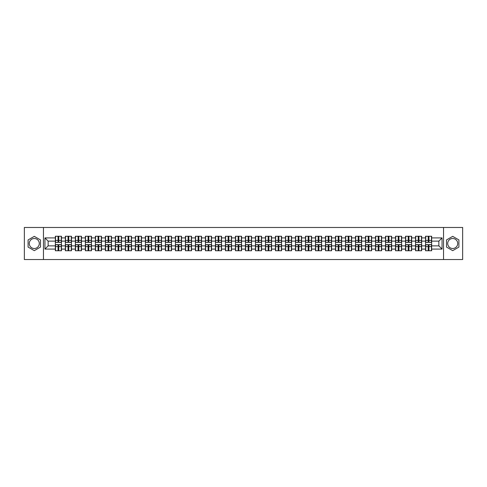 <?xml version="1.0" encoding="UTF-8"?>
<svg xmlns="http://www.w3.org/2000/svg" width="487" height="487" viewBox="0 0 487 487"><rect width="100%" height="100%" fill="white"/><g stroke="black" fill="none" stroke-linecap="round" stroke-linejoin="round"><path stroke-width="0.73" d="M452.709 238.496A5.004 5.004 0 0 0 447.705 243.5A5.004 5.004 0 0 0 452.709 248.504A5.004 5.004 0 0 0 457.713 243.5A5.004 5.004 0 0 0 452.709 238.496M34.291 248.504A5.004 5.004 0 0 1 29.287 243.5A5.004 5.004 0 0 1 34.291 238.496A5.004 5.004 0 0 1 39.295 243.5A5.004 5.004 0 0 1 34.291 248.504M443.535 259.534L462.65 259.534L462.65 227.466L443.535 227.466L443.535 259.534L43.465 259.534L43.465 227.466L24.35 227.466L24.35 259.534L43.465 259.534M443.535 227.466L43.465 227.466M438.854 245.874L438.854 241.126L431.64 241.126L431.64 245.874L438.854 245.874L442.062 249.082L442.062 237.918L431.64 237.918L431.64 236.25L425.547 236.25L425.547 241.126L421.639 241.126L421.639 245.874L425.547 245.874L425.547 241.126M442.062 249.082L431.64 249.082L431.64 250.75L425.547 250.75L425.547 249.082L421.639 249.082L421.639 250.75L415.545 250.75L415.545 249.082L411.631 249.082L411.631 250.75L405.537 250.75L405.537 249.082L401.623 249.082L401.623 250.75L395.535 250.75L395.535 249.082L391.621 249.082L391.621 250.75L385.527 250.75L385.527 249.082L381.613 249.082L381.613 250.75L375.52 250.75L375.52 249.082L371.611 249.082L371.611 250.75L365.518 250.75L365.518 249.082L361.604 249.082L361.604 250.75L355.51 250.75L355.51 249.082L351.602 249.082L351.602 250.75L345.508 250.75L345.508 249.082L341.594 249.082L341.594 250.75L335.5 250.75L335.5 249.082L331.592 249.082L331.592 250.75L325.499 250.75L325.499 249.082L321.584 249.082L321.584 250.75L315.491 250.75L315.491 249.082L311.577 249.082L311.577 250.75L305.489 250.75L305.489 249.082L301.575 249.082L301.575 250.75L295.481 250.75L295.481 249.082L291.567 249.082L291.567 250.75L285.479 250.75L285.479 249.082L281.565 249.082L281.565 250.75L275.472 250.75L275.472 249.082L271.557 249.082L271.557 250.75L265.464 250.75L265.464 249.082L261.556 249.082L261.556 250.75L255.462 250.75L255.462 249.082L251.548 249.082L251.548 250.75L245.454 250.75L245.454 249.082L241.546 249.082L241.546 250.75L235.452 250.75L235.452 249.082L231.538 249.082L231.538 250.75L225.444 250.75L225.444 249.082L221.536 249.082L221.536 250.75L215.443 250.75L215.443 249.082L211.528 249.082L211.528 250.75L205.435 250.75L205.435 249.082L201.521 249.082L201.521 250.75L195.433 250.75L195.433 249.082L191.519 249.082L191.519 250.75L185.425 250.75L185.425 249.082L181.511 249.082L181.511 250.75L175.423 250.75L175.423 249.082L171.509 249.082L171.509 250.75L165.416 250.75L165.416 249.082L161.501 249.082L161.501 250.75L155.408 250.75L155.408 249.082L151.5 249.082L151.5 250.75L145.406 250.75L145.406 249.082L141.492 249.082L141.492 250.75L135.398 250.75L135.398 249.082L131.49 249.082L131.49 250.75L125.396 250.75L125.396 249.082L121.482 249.082L121.482 250.75L115.389 250.75L115.389 249.082L111.48 249.082L111.48 250.75L105.387 250.75L105.387 249.082L101.473 249.082L101.473 250.75L95.379 250.75L95.379 249.082L91.465 249.082L91.465 250.75L85.377 250.75L85.377 249.082L81.463 249.082L81.463 250.75L75.369 250.75L75.369 249.082L71.455 249.082L71.455 250.75L65.361 250.75L65.361 249.082L61.453 249.082L61.453 250.75L55.36 250.75L55.36 249.082L44.938 249.082L44.938 237.918L55.36 237.918L55.36 241.126L48.146 241.126L48.146 245.874L55.36 245.874L55.36 241.126M425.547 237.918L421.639 237.918L421.639 236.25L415.545 236.25L415.545 237.918L411.631 237.918L411.631 236.25L405.537 236.25L405.537 237.918L401.623 237.918L401.623 236.25L395.535 236.25L395.535 237.918L391.621 237.918L391.621 236.25L385.527 236.25L385.527 237.918L381.613 237.918L381.613 236.25L375.52 236.25L375.52 237.918L371.611 237.918L371.611 236.25L365.518 236.25L365.518 237.918L361.604 237.918L361.604 236.25L355.51 236.25L355.51 237.918L351.602 237.918L351.602 236.25L345.508 236.25L345.508 237.918L341.594 237.918L341.594 236.25L335.5 236.25L335.5 237.918L331.592 237.918L331.592 236.25L325.499 236.25L325.499 237.918L321.584 237.918L321.584 236.25L315.491 236.25L315.491 237.918L311.577 237.918L311.577 236.25L305.489 236.25L305.489 237.918L301.575 237.918L301.575 236.25L295.481 236.25L295.481 237.918L291.567 237.918L291.567 236.25L285.479 236.25L285.479 237.918L281.565 237.918L281.565 236.25L275.472 236.25L275.472 237.918L271.557 237.918L271.557 236.25L265.464 236.25L265.464 237.918L261.556 237.918L261.556 236.25L255.462 236.25L255.462 237.918L251.548 237.918L251.548 236.25L245.454 236.25L245.454 237.918L241.546 237.918L241.546 236.25L235.452 236.25L235.452 237.918L231.538 237.918L231.538 236.25L225.444 236.25L225.444 237.918L221.536 237.918L221.536 236.25L215.443 236.25L215.443 237.918L211.528 237.918L211.528 236.25L205.435 236.25L205.435 237.918L201.521 237.918L201.521 236.25L195.433 236.25L195.433 237.918L191.519 237.918L191.519 236.25L185.425 236.25L185.425 237.918L181.511 237.918L181.511 236.25L175.423 236.25L175.423 237.918L171.509 237.918L171.509 236.25L165.416 236.25L165.416 237.918L161.501 237.918L161.501 236.25L155.408 236.25L155.408 237.918L151.5 237.918L151.5 236.25L145.406 236.25L145.406 237.918L141.492 237.918L141.492 236.25L135.398 236.25L135.398 237.918L131.49 237.918L131.49 236.25L125.396 236.25L125.396 237.918L121.482 237.918L121.482 236.25L115.389 236.25L115.389 237.918L111.48 237.918L111.48 236.25L105.387 236.25L105.387 237.918L101.473 237.918L101.473 236.25L95.379 236.25L95.379 237.918L91.465 237.918L91.465 236.25L85.377 236.25L85.377 237.918L81.463 237.918L81.463 236.25L75.369 236.25L75.369 237.918L71.455 237.918L71.455 236.25L65.361 236.25L65.361 237.918L61.453 237.918L61.453 236.25L55.36 236.25L55.36 237.918M425.547 245.874L425.547 249.082M421.639 245.874L421.639 249.082M421.639 237.918L421.639 241.126M411.631 245.874L415.545 245.874L415.545 241.126L411.631 241.126L411.631 249.082M415.545 245.874L415.545 249.082M415.545 237.918L415.545 241.126M411.631 237.918L411.631 241.126M401.623 245.874L405.537 245.874L405.537 241.126L401.623 241.126L401.623 249.082M405.537 245.874L405.537 249.082M405.537 237.918L405.537 241.126M401.623 237.918L401.623 241.126M391.621 245.874L395.535 245.874L395.535 241.126L391.621 241.126L391.621 249.082M395.535 245.874L395.535 249.082M395.535 237.918L395.535 241.126M391.621 237.918L391.621 241.126M381.613 245.874L385.527 245.874L385.527 241.126L381.613 241.126L381.613 249.082M385.527 245.874L385.527 249.082M385.527 237.918L385.527 241.126M381.613 237.918L381.613 241.126M371.611 245.874L375.52 245.874L375.52 241.126L371.611 241.126L371.611 249.082M375.52 245.874L375.52 249.082M375.52 237.918L375.52 241.126M371.611 237.918L371.611 241.126M361.604 245.874L365.518 245.874L365.518 241.126L361.604 241.126L361.604 249.082M365.518 245.874L365.518 249.082M365.518 237.918L365.518 241.126M361.604 237.918L361.604 241.126M351.602 245.874L355.51 245.874L355.51 241.126L351.602 241.126L351.602 249.082M355.51 245.874L355.51 249.082M355.51 237.918L355.51 241.126M351.602 237.918L351.602 241.126M341.594 245.874L345.508 245.874L345.508 241.126L341.594 241.126L341.594 249.082M345.508 245.874L345.508 249.082M345.508 237.918L345.508 241.126M341.594 237.918L341.594 241.126M331.592 245.874L335.5 245.874L335.5 241.126L331.592 241.126L331.592 249.082M335.5 245.874L335.5 249.082M335.5 237.918L335.5 241.126M331.592 237.918L331.592 241.126M321.584 245.874L325.499 245.874L325.499 241.126L321.584 241.126L321.584 249.082M325.499 245.874L325.499 249.082M325.499 237.918L325.499 241.126M321.584 237.918L321.584 241.126M311.577 245.874L315.491 245.874L315.491 241.126L311.577 241.126L311.577 249.082M315.491 245.874L315.491 249.082M315.491 237.918L315.491 241.126M311.577 237.918L311.577 241.126M301.575 245.874L305.489 245.874L305.489 241.126L301.575 241.126L301.575 249.082M305.489 245.874L305.489 249.082M305.489 237.918L305.489 241.126M301.575 237.918L301.575 241.126M291.567 245.874L295.481 245.874L295.481 241.126L291.567 241.126L291.567 249.082M295.481 245.874L295.481 249.082M295.481 237.918L295.481 241.126M291.567 237.918L291.567 241.126M281.565 245.874L285.479 245.874L285.479 241.126L281.565 241.126L281.565 249.082M285.479 245.874L285.479 249.082M285.479 237.918L285.479 241.126M281.565 237.918L281.565 241.126M271.557 245.874L275.472 245.874L275.472 241.126L271.557 241.126L271.557 249.082M275.472 245.874L275.472 249.082M275.472 237.918L275.472 241.126M271.557 237.918L271.557 241.126M261.556 245.874L265.464 245.874L265.464 241.126L261.556 241.126L261.556 249.082M265.464 245.874L265.464 249.082M265.464 237.918L265.464 241.126M261.556 237.918L261.556 241.126M251.548 245.874L255.462 245.874L255.462 241.126L251.548 241.126L251.548 249.082M255.462 245.874L255.462 249.082M255.462 237.918L255.462 241.126M251.548 237.918L251.548 241.126M241.546 245.874L245.454 245.874L245.454 241.126L241.546 241.126L241.546 249.082M245.454 245.874L245.454 249.082M245.454 237.918L245.454 241.126M241.546 237.918L241.546 241.126M231.538 245.874L235.452 245.874L235.452 241.126L231.538 241.126L231.538 249.082M235.452 245.874L235.452 249.082M235.452 237.918L235.452 241.126M231.538 237.918L231.538 241.126M221.536 245.874L225.444 245.874L225.444 241.126L221.536 241.126L221.536 249.082M225.444 245.874L225.444 249.082M225.444 237.918L225.444 241.126M221.536 237.918L221.536 241.126M211.528 245.874L215.443 245.874L215.443 241.126L211.528 241.126L211.528 249.082M215.443 245.874L215.443 249.082M215.443 237.918L215.443 241.126M211.528 237.918L211.528 241.126M201.521 245.874L205.435 245.874L205.435 241.126L201.521 241.126L201.521 249.082M205.435 245.874L205.435 249.082M205.435 237.918L205.435 241.126M201.521 237.918L201.521 241.126M191.519 245.874L195.433 245.874L195.433 241.126L191.519 241.126L191.519 249.082M195.433 245.874L195.433 249.082M195.433 237.918L195.433 241.126M191.519 237.918L191.519 241.126M181.511 245.874L185.425 245.874L185.425 241.126L181.511 241.126L181.511 249.082M185.425 245.874L185.425 249.082M185.425 237.918L185.425 241.126M181.511 237.918L181.511 241.126M171.509 245.874L175.423 245.874L175.423 241.126L171.509 241.126L171.509 249.082M175.423 245.874L175.423 249.082M175.423 237.918L175.423 241.126M171.509 237.918L171.509 241.126M161.501 245.874L165.416 245.874L165.416 241.126L161.501 241.126L161.501 249.082M165.416 245.874L165.416 249.082M165.416 237.918L165.416 241.126M161.501 237.918L161.501 241.126M151.5 245.874L155.408 245.874L155.408 241.126L151.5 241.126L151.5 249.082M155.408 245.874L155.408 249.082M155.408 237.918L155.408 241.126M151.5 237.918L151.5 241.126M141.492 245.874L145.406 245.874L145.406 241.126L141.492 241.126L141.492 249.082M145.406 245.874L145.406 249.082M145.406 237.918L145.406 241.126M141.492 237.918L141.492 241.126M131.49 245.874L135.398 245.874L135.398 241.126L131.49 241.126L131.49 249.082M135.398 245.874L135.398 249.082M135.398 237.918L135.398 241.126M131.49 237.918L131.49 241.126M121.482 245.874L125.396 245.874L125.396 241.126L121.482 241.126L121.482 249.082M125.396 245.874L125.396 249.082M125.396 237.918L125.396 241.126M121.482 237.918L121.482 241.126M111.48 245.874L115.389 245.874L115.389 241.126L111.48 241.126L111.48 249.082M115.389 245.874L115.389 249.082M115.389 237.918L115.389 241.126M111.48 237.918L111.48 241.126M101.473 245.874L105.387 245.874L105.387 241.126L101.473 241.126L101.473 249.082M105.387 245.874L105.387 249.082M105.387 237.918L105.387 241.126M101.473 237.918L101.473 241.126M91.465 245.874L95.379 245.874L95.379 241.126L91.465 241.126L91.465 249.082M95.379 245.874L95.379 249.082M95.379 237.918L95.379 241.126M91.465 237.918L91.465 241.126M81.463 245.874L85.377 245.874L85.377 241.126L81.463 241.126L81.463 249.082M85.377 245.874L85.377 249.082M85.377 237.918L85.377 241.126M81.463 237.918L81.463 241.126M71.455 245.874L75.369 245.874L75.369 241.126L71.455 241.126L71.455 249.082M75.369 245.874L75.369 249.082M75.369 237.918L75.369 241.126M71.455 237.918L71.455 241.126M61.453 245.874L65.361 245.874L65.361 241.126L61.453 241.126L61.453 249.082M65.361 245.874L65.361 249.082M65.361 237.918L65.361 241.126M61.453 237.918L61.453 241.126M55.36 245.874L55.36 249.082M48.146 245.874L44.938 249.082M44.938 237.918L48.146 241.126M431.64 245.874L431.64 249.082M431.64 237.918L431.64 241.126M442.062 237.918L438.854 241.126M34.291 236.353L28.1 239.927L28.1 247.073L34.291 250.647L40.482 247.073L40.482 239.927L34.291 236.353M446.518 247.073L452.709 250.647L458.9 247.073L458.9 239.927L452.709 236.353L446.518 239.927L446.518 247.073M61.259 236.25L61.259 242.41L58.793 242.41L58.793 236.25M58.02 236.25L58.02 242.41L55.555 242.41L55.555 236.25M58.02 237.084L58.793 237.084M58.793 239.458L58.02 239.458M55.555 250.75L55.555 244.59L58.02 244.59L58.02 250.75M58.793 250.75L58.793 244.59L61.259 244.59L61.259 250.75M58.793 249.916L58.02 249.916M58.02 247.542L58.793 247.542M71.266 236.25L71.266 242.41L68.795 242.41L68.795 236.25M68.028 236.25L68.028 242.41L65.556 242.41L65.556 236.25M68.028 237.084L68.795 237.084M68.795 239.458L68.028 239.458M81.268 236.25L81.268 242.41L78.803 242.41L78.803 236.25M78.03 236.25L78.03 242.41L75.564 242.41L75.564 236.25M78.03 237.084L78.803 237.084M78.803 239.458L78.03 239.458M91.276 236.25L91.276 242.41L88.804 242.41L88.804 236.25M88.037 236.25L88.037 242.41L85.566 242.41L85.566 236.25M88.037 237.084L88.804 237.084M88.804 239.458L88.037 239.458M101.278 236.25L101.278 242.41L98.812 242.41L98.812 236.25M98.039 236.25L98.039 242.41L95.574 242.41L95.574 236.25M98.039 237.084L98.812 237.084M98.812 239.458L98.039 239.458M111.286 236.25L111.286 242.41L108.814 242.41L108.814 236.25M108.047 236.25L108.047 242.41L105.576 242.41L105.576 236.25M108.047 237.084L108.814 237.084M108.814 239.458L108.047 239.458M65.556 250.75L65.556 244.59L68.028 244.59L68.028 250.75M68.795 250.75L68.795 244.59L71.266 244.59L71.266 250.75M68.795 249.916L68.028 249.916M68.028 247.542L68.795 247.542M75.564 250.75L75.564 244.59L78.03 244.59L78.03 250.75M78.803 250.75L78.803 244.59L81.268 244.59L81.268 250.75M78.803 249.916L78.03 249.916M78.03 247.542L78.803 247.542M85.566 250.75L85.566 244.59L88.037 244.59L88.037 250.75M88.804 250.75L88.804 244.59L91.276 244.59L91.276 250.75M88.804 249.916L88.037 249.916M88.037 247.542L88.804 247.542M95.574 250.75L95.574 244.59L98.039 244.59L98.039 250.75M98.812 250.75L98.812 244.59L101.278 244.59L101.278 250.75M98.812 249.916L98.039 249.916M98.039 247.542L98.812 247.542M105.576 250.75L105.576 244.59L108.047 244.59L108.047 250.75M108.814 250.75L108.814 244.59L111.286 244.59L111.286 250.75M108.814 249.916L108.047 249.916M108.047 247.542L108.814 247.542M121.287 236.25L121.287 242.41L118.822 242.41L118.822 236.25M118.049 236.25L118.049 242.41L115.583 242.41L115.583 236.25M118.049 237.084L118.822 237.084M118.822 239.458L118.049 239.458M115.583 250.75L115.583 244.59L118.049 244.59L118.049 250.75M118.822 250.75L118.822 244.59L121.287 244.59L121.287 250.75M118.822 249.916L118.049 249.916M118.049 247.542L118.822 247.542M131.295 236.25L131.295 242.41L128.824 242.41L128.824 236.25M128.057 236.25L128.057 242.41L125.585 242.41L125.585 236.25M128.057 237.084L128.824 237.084M128.824 239.458L128.057 239.458M125.585 250.75L125.585 244.59L128.057 244.59L128.057 250.75M128.824 250.75L128.824 244.59L131.295 244.59L131.295 250.75M128.824 249.916L128.057 249.916M128.057 247.542L128.824 247.542M141.303 236.25L141.303 242.41L138.832 242.41L138.832 236.25M138.065 236.25L138.065 242.41L135.593 242.41L135.593 236.25M138.065 237.084L138.832 237.084M138.832 239.458L138.065 239.458M135.593 250.75L135.593 244.59L138.065 244.59L138.065 250.75M138.832 250.75L138.832 244.59L141.303 244.59L141.303 250.75M138.832 249.916L138.065 249.916M138.065 247.542L138.832 247.542M151.305 236.25L151.305 242.41L148.839 242.41L148.839 236.25M148.066 236.25L148.066 242.41L145.595 242.41L145.595 236.25M148.066 237.084L148.839 237.084M148.839 239.458L148.066 239.458M145.595 250.75L145.595 244.59L148.066 244.59L148.066 250.75M148.839 250.75L148.839 244.59L151.305 244.59L151.305 250.75M148.839 249.916L148.066 249.916M148.066 247.542L148.839 247.542M161.313 236.25L161.313 242.41L158.841 242.41L158.841 236.25M158.074 236.25L158.074 242.41L155.603 242.41L155.603 236.25M158.074 237.084L158.841 237.084M158.841 239.458L158.074 239.458M155.603 250.75L155.603 244.59L158.074 244.59L158.074 250.75M158.841 250.75L158.841 244.59L161.313 244.59L161.313 250.75M158.841 249.916L158.074 249.916M158.074 247.542L158.841 247.542M171.314 236.25L171.314 242.41L168.849 242.41L168.849 236.25M168.076 236.25L168.076 242.41L165.61 242.41L165.61 236.25M168.076 237.084L168.849 237.084M168.849 239.458L168.076 239.458M165.61 250.75L165.61 244.59L168.076 244.59L168.076 250.75M168.849 250.75L168.849 244.59L171.314 244.59L171.314 250.75M168.849 249.916L168.076 249.916M168.076 247.542L168.849 247.542M181.322 236.25L181.322 242.41L178.851 242.41L178.851 236.25M178.084 236.25L178.084 242.41L175.612 242.41L175.612 236.25M178.084 237.084L178.851 237.084M178.851 239.458L178.084 239.458M175.612 250.75L175.612 244.59L178.084 244.59L178.084 250.75M178.851 250.75L178.851 244.59L181.322 244.59L181.322 250.75M178.851 249.916L178.084 249.916M178.084 247.542L178.851 247.542M191.324 236.25L191.324 242.41L188.859 242.41L188.859 236.25M188.085 236.25L188.085 242.41L185.62 242.41L185.62 236.25M188.085 237.084L188.859 237.084M188.859 239.458L188.085 239.458M185.62 250.75L185.62 244.59L188.085 244.59L188.085 250.75M188.859 250.75L188.859 244.59L191.324 244.59L191.324 250.75M188.859 249.916L188.085 249.916M188.085 247.542L188.859 247.542M201.332 236.25L201.332 242.41L198.86 242.41L198.86 236.25M198.093 236.25L198.093 242.41L195.622 242.41L195.622 236.25M198.093 237.084L198.86 237.084M198.86 239.458L198.093 239.458M195.622 250.75L195.622 244.59L198.093 244.59L198.093 250.75M198.86 250.75L198.86 244.59L201.332 244.59L201.332 250.75M198.86 249.916L198.093 249.916M198.093 247.542L198.86 247.542M211.334 236.25L211.334 242.41L208.868 242.41L208.868 236.25M208.095 236.25L208.095 242.41L205.63 242.41L205.63 236.25M208.095 237.084L208.868 237.084M208.868 239.458L208.095 239.458M205.63 250.75L205.63 244.59L208.095 244.59L208.095 250.75M208.868 250.75L208.868 244.59L211.334 244.59L211.334 250.75M208.868 249.916L208.095 249.916M208.095 247.542L208.868 247.542M221.342 236.25L221.342 242.41L218.87 242.41L218.87 236.25M218.103 236.25L218.103 242.41L215.631 242.41L215.631 236.25M218.103 237.084L218.87 237.084M218.87 239.458L218.103 239.458M215.631 250.75L215.631 244.59L218.103 244.59L218.103 250.75M218.87 250.75L218.87 244.59L221.342 244.59L221.342 250.75M218.87 249.916L218.103 249.916M218.103 247.542L218.87 247.542M231.349 236.25L231.349 242.41L228.878 242.41L228.878 236.25M228.105 236.25L228.105 242.41L225.639 242.41L225.639 236.25M228.105 237.084L228.878 237.084M228.878 239.458L228.105 239.458M225.639 250.75L225.639 244.59L228.105 244.59L228.105 250.75M228.878 250.75L228.878 244.59L231.349 244.59L231.349 250.75M228.878 249.916L228.105 249.916M228.105 247.542L228.878 247.542M241.351 236.25L241.351 242.41L238.88 242.41L238.88 236.25M238.113 236.25L238.113 242.41L235.641 242.41L235.641 236.25M238.113 237.084L238.88 237.084M238.88 239.458L238.113 239.458M235.641 250.75L235.641 244.59L238.113 244.59L238.113 250.75M238.88 250.75L238.88 244.59L241.351 244.59L241.351 250.75M238.88 249.916L238.113 249.916M238.113 247.542L238.88 247.542M251.359 236.25L251.359 242.41L248.887 242.41L248.887 236.25M248.12 236.25L248.12 242.41L245.649 242.41L245.649 236.25M248.12 237.084L248.887 237.084M248.887 239.458L248.12 239.458M245.649 250.75L245.649 244.59L248.12 244.59L248.12 250.75M248.887 250.75L248.887 244.59L251.359 244.59L251.359 250.75M248.887 249.916L248.12 249.916M248.12 247.542L248.887 247.542M261.361 236.25L261.361 242.41L258.895 242.41L258.895 236.25M258.122 236.25L258.122 242.41L255.651 242.41L255.651 236.25M258.122 237.084L258.895 237.084M258.895 239.458L258.122 239.458M255.651 250.75L255.651 244.59L258.122 244.59L258.122 250.75M258.895 250.75L258.895 244.59L261.361 244.59L261.361 250.75M258.895 249.916L258.122 249.916M258.122 247.542L258.895 247.542M271.369 236.25L271.369 242.41L268.897 242.41L268.897 236.25M268.13 236.25L268.13 242.41L265.659 242.41L265.659 236.25M268.13 237.084L268.897 237.084M268.897 239.458L268.13 239.458M265.659 250.75L265.659 244.59L268.13 244.59L268.13 250.75M268.897 250.75L268.897 244.59L271.369 244.59L271.369 250.75M268.897 249.916L268.13 249.916M268.13 247.542L268.897 247.542M281.37 236.25L281.37 242.41L278.905 242.41L278.905 236.25M278.132 236.25L278.132 242.41L275.666 242.41L275.666 236.25M278.132 237.084L278.905 237.084M278.905 239.458L278.132 239.458M275.666 250.75L275.666 244.59L278.132 244.59L278.132 250.75M278.905 250.75L278.905 244.59L281.37 244.59L281.37 250.75M278.905 249.916L278.132 249.916M278.132 247.542L278.905 247.542M291.378 236.25L291.378 242.41L288.907 242.41L288.907 236.25M288.14 236.25L288.14 242.41L285.668 242.41L285.668 236.25M288.14 237.084L288.907 237.084M288.907 239.458L288.14 239.458M285.668 250.75L285.668 244.59L288.14 244.59L288.14 250.75M288.907 250.75L288.907 244.59L291.378 244.59L291.378 250.75M288.907 249.916L288.14 249.916M288.14 247.542L288.907 247.542M301.38 236.25L301.38 242.41L298.915 242.41L298.915 236.25M298.141 236.25L298.141 242.41L295.676 242.41L295.676 236.25M298.141 237.084L298.915 237.084M298.915 239.458L298.141 239.458M295.676 250.75L295.676 244.59L298.141 244.59L298.141 250.75M298.915 250.75L298.915 244.59L301.38 244.59L301.38 250.75M298.915 249.916L298.141 249.916M298.141 247.542L298.915 247.542M311.388 236.25L311.388 242.41L308.916 242.41L308.916 236.25M308.149 236.25L308.149 242.41L305.678 242.41L305.678 236.25M308.149 237.084L308.916 237.084M308.916 239.458L308.149 239.458M305.678 250.75L305.678 244.59L308.149 244.59L308.149 250.75M308.916 250.75L308.916 244.59L311.388 244.59L311.388 250.75M308.916 249.916L308.149 249.916M308.149 247.542L308.916 247.542M321.39 236.25L321.39 242.41L318.924 242.41L318.924 236.25M318.151 236.25L318.151 242.41L315.686 242.41L315.686 236.25M318.151 237.084L318.924 237.084M318.924 239.458L318.151 239.458M315.686 250.75L315.686 244.59L318.151 244.59L318.151 250.75M318.924 250.75L318.924 244.59L321.39 244.59L321.39 250.75M318.924 249.916L318.151 249.916M318.151 247.542L318.924 247.542M331.397 236.25L331.397 242.41L328.926 242.41L328.926 236.25M328.159 236.25L328.159 242.41L325.687 242.41L325.687 236.25M328.159 237.084L328.926 237.084M328.926 239.458L328.159 239.458M325.687 250.75L325.687 244.59L328.159 244.59L328.159 250.75M328.926 250.75L328.926 244.59L331.397 244.59L331.397 250.75M328.926 249.916L328.159 249.916M328.159 247.542L328.926 247.542M341.405 236.25L341.405 242.41L338.934 242.41L338.934 236.25M338.161 236.25L338.161 242.41L335.695 242.41L335.695 236.25M338.161 237.084L338.934 237.084M338.934 239.458L338.161 239.458M335.695 250.75L335.695 244.59L338.161 244.59L338.161 250.75M338.934 250.75L338.934 244.59L341.405 244.59L341.405 250.75M338.934 249.916L338.161 249.916M338.161 247.542L338.934 247.542M351.407 236.25L351.407 242.41L348.936 242.41L348.936 236.25M348.168 236.25L348.168 242.41L345.697 242.41L345.697 236.25M348.168 237.084L348.936 237.084M348.936 239.458L348.168 239.458M345.697 250.75L345.697 244.59L348.168 244.59L348.168 250.75M348.936 250.75L348.936 244.59L351.407 244.59L351.407 250.75M348.936 249.916L348.168 249.916M348.168 247.542L348.936 247.542M361.415 236.25L361.415 242.41L358.943 242.41L358.943 236.25M358.176 236.25L358.176 242.41L355.705 242.41L355.705 236.25M358.176 237.084L358.943 237.084M358.943 239.458L358.176 239.458M355.705 250.75L355.705 244.59L358.176 244.59L358.176 250.75M358.943 250.75L358.943 244.59L361.415 244.59L361.415 250.75M358.943 249.916L358.176 249.916M358.176 247.542L358.943 247.542M371.417 236.25L371.417 242.41L368.951 242.41L368.951 236.25M368.178 236.25L368.178 242.41L365.713 242.41L365.713 236.25M368.178 237.084L368.951 237.084M368.951 239.458L368.178 239.458M365.713 250.75L365.713 244.59L368.178 244.59L368.178 250.75M368.951 250.75L368.951 244.59L371.417 244.59L371.417 250.75M368.951 249.916L368.178 249.916M368.178 247.542L368.951 247.542M381.424 236.25L381.424 242.41L378.953 242.41L378.953 236.25M378.186 236.25L378.186 242.41L375.714 242.41L375.714 236.25M378.186 237.084L378.953 237.084M378.953 239.458L378.186 239.458M375.714 250.75L375.714 244.59L378.186 244.59L378.186 250.75M378.953 250.75L378.953 244.59L381.424 244.59L381.424 250.75M378.953 249.916L378.186 249.916M378.186 247.542L378.953 247.542M391.426 236.25L391.426 242.41L388.961 242.41L388.961 236.25M388.188 236.25L388.188 242.41L385.722 242.41L385.722 236.25M388.188 237.084L388.961 237.084M388.961 239.458L388.188 239.458M385.722 250.75L385.722 244.59L388.188 244.59L388.188 250.75M388.961 250.75L388.961 244.59L391.426 244.59L391.426 250.75M388.961 249.916L388.188 249.916M388.188 247.542L388.961 247.542M401.434 236.25L401.434 242.41L398.963 242.41L398.963 236.25M398.196 236.25L398.196 242.41L395.724 242.41L395.724 236.25M398.196 237.084L398.963 237.084M398.963 239.458L398.196 239.458M395.724 250.75L395.724 244.59L398.196 244.59L398.196 250.75M398.963 250.75L398.963 244.59L401.434 244.59L401.434 250.75M398.963 249.916L398.196 249.916M398.196 247.542L398.963 247.542M411.436 236.25L411.436 242.41L408.97 242.41L408.97 236.25M408.197 236.25L408.197 242.41L405.732 242.41L405.732 236.25M408.197 237.084L408.97 237.084M408.97 239.458L408.197 239.458M405.732 250.75L405.732 244.59L408.197 244.59L408.197 250.75M408.97 250.75L408.97 244.59L411.436 244.59L411.436 250.75M408.97 249.916L408.197 249.916M408.197 247.542L408.97 247.542M421.444 236.25L421.444 242.41L418.972 242.41L418.972 236.25M418.205 236.25L418.205 242.41L415.734 242.41L415.734 236.25M418.205 237.084L418.972 237.084M418.972 239.458L418.205 239.458M415.734 250.75L415.734 244.59L418.205 244.59L418.205 250.75M418.972 250.75L418.972 244.59L421.444 244.59L421.444 250.75M418.972 249.916L418.205 249.916M418.205 247.542L418.972 247.542M431.445 236.25L431.445 242.41L428.98 242.41L428.98 236.25M428.207 236.25L428.207 242.41L425.741 242.41L425.741 236.25M428.207 237.084L428.98 237.084M428.98 239.458L428.207 239.458M425.741 250.75L425.741 244.59L428.207 244.59L428.207 250.75M428.98 250.75L428.98 244.59L431.445 244.59L431.445 250.75M428.98 249.916L428.207 249.916M428.207 247.542L428.98 247.542M58.02 240.432L55.555 240.432M58.02 242.325L55.555 242.325M61.259 240.432L58.793 240.432M61.259 242.325L58.793 242.325M58.793 246.568L61.259 246.568M58.793 244.675L61.259 244.675M55.555 246.568L58.02 246.568M55.555 244.675L58.02 244.675M68.028 240.432L65.556 240.432M68.028 242.325L65.556 242.325M71.266 240.432L68.795 240.432M71.266 242.325L68.795 242.325M78.03 240.432L75.564 240.432M78.03 242.325L75.564 242.325M81.268 240.432L78.803 240.432M81.268 242.325L78.803 242.325M88.037 240.432L85.566 240.432M88.037 242.325L85.566 242.325M91.276 240.432L88.804 240.432M91.276 242.325L88.804 242.325M98.039 240.432L95.574 240.432M98.039 242.325L95.574 242.325M101.278 240.432L98.812 240.432M101.278 242.325L98.812 242.325M108.047 240.432L105.576 240.432M108.047 242.325L105.576 242.325M111.286 240.432L108.814 240.432M111.286 242.325L108.814 242.325M68.795 246.568L71.266 246.568M68.795 244.675L71.266 244.675M65.556 246.568L68.028 246.568M65.556 244.675L68.028 244.675M78.803 246.568L81.268 246.568M78.803 244.675L81.268 244.675M75.564 246.568L78.03 246.568M75.564 244.675L78.03 244.675M88.804 246.568L91.276 246.568M88.804 244.675L91.276 244.675M85.566 246.568L88.037 246.568M85.566 244.675L88.037 244.675M98.812 246.568L101.278 246.568M98.812 244.675L101.278 244.675M95.574 246.568L98.039 246.568M95.574 244.675L98.039 244.675M108.814 246.568L111.286 246.568M108.814 244.675L111.286 244.675M105.576 246.568L108.047 246.568M105.576 244.675L108.047 244.675M118.049 240.432L115.583 240.432M118.049 242.325L115.583 242.325M121.287 240.432L118.822 240.432M121.287 242.325L118.822 242.325M118.822 246.568L121.287 246.568M118.822 244.675L121.287 244.675M115.583 246.568L118.049 246.568M115.583 244.675L118.049 244.675M128.057 240.432L125.585 240.432M128.057 242.325L125.585 242.325M131.295 240.432L128.824 240.432M131.295 242.325L128.824 242.325M128.824 246.568L131.295 246.568M128.824 244.675L131.295 244.675M125.585 246.568L128.057 246.568M125.585 244.675L128.057 244.675M138.065 240.432L135.593 240.432M138.065 242.325L135.593 242.325M141.303 240.432L138.832 240.432M141.303 242.325L138.832 242.325M138.832 246.568L141.303 246.568M138.832 244.675L141.303 244.675M135.593 246.568L138.065 246.568M135.593 244.675L138.065 244.675M148.066 240.432L145.595 240.432M148.066 242.325L145.595 242.325M151.305 240.432L148.839 240.432M151.305 242.325L148.839 242.325M148.839 246.568L151.305 246.568M148.839 244.675L151.305 244.675M145.595 246.568L148.066 246.568M145.595 244.675L148.066 244.675M158.074 240.432L155.603 240.432M158.074 242.325L155.603 242.325M161.313 240.432L158.841 240.432M161.313 242.325L158.841 242.325M158.841 246.568L161.313 246.568M158.841 244.675L161.313 244.675M155.603 246.568L158.074 246.568M155.603 244.675L158.074 244.675M168.076 240.432L165.61 240.432M168.076 242.325L165.61 242.325M171.314 240.432L168.849 240.432M171.314 242.325L168.849 242.325M168.849 246.568L171.314 246.568M168.849 244.675L171.314 244.675M165.61 246.568L168.076 246.568M165.61 244.675L168.076 244.675M178.084 240.432L175.612 240.432M178.084 242.325L175.612 242.325M181.322 240.432L178.851 240.432M181.322 242.325L178.851 242.325M178.851 246.568L181.322 246.568M178.851 244.675L181.322 244.675M175.612 246.568L178.084 246.568M175.612 244.675L178.084 244.675M188.085 240.432L185.62 240.432M188.085 242.325L185.62 242.325M191.324 240.432L188.859 240.432M191.324 242.325L188.859 242.325M188.859 246.568L191.324 246.568M188.859 244.675L191.324 244.675M185.62 246.568L188.085 246.568M185.62 244.675L188.085 244.675M198.093 240.432L195.622 240.432M198.093 242.325L195.622 242.325M201.332 240.432L198.86 240.432M201.332 242.325L198.86 242.325M198.86 246.568L201.332 246.568M198.86 244.675L201.332 244.675M195.622 246.568L198.093 246.568M195.622 244.675L198.093 244.675M208.095 240.432L205.63 240.432M208.095 242.325L205.63 242.325M211.334 240.432L208.868 240.432M211.334 242.325L208.868 242.325M208.868 246.568L211.334 246.568M208.868 244.675L211.334 244.675M205.63 246.568L208.095 246.568M205.63 244.675L208.095 244.675M218.103 240.432L215.631 240.432M218.103 242.325L215.631 242.325M221.342 240.432L218.87 240.432M221.342 242.325L218.87 242.325M218.87 246.568L221.342 246.568M218.87 244.675L221.342 244.675M215.631 246.568L218.103 246.568M215.631 244.675L218.103 244.675M228.105 240.432L225.639 240.432M228.105 242.325L225.639 242.325M231.349 240.432L228.878 240.432M231.349 242.325L228.878 242.325M228.878 246.568L231.349 246.568M228.878 244.675L231.349 244.675M225.639 246.568L228.105 246.568M225.639 244.675L228.105 244.675M238.113 240.432L235.641 240.432M238.113 242.325L235.641 242.325M241.351 240.432L238.88 240.432M241.351 242.325L238.88 242.325M238.88 246.568L241.351 246.568M238.88 244.675L241.351 244.675M235.641 246.568L238.113 246.568M235.641 244.675L238.113 244.675M248.12 240.432L245.649 240.432M248.12 242.325L245.649 242.325M251.359 240.432L248.887 240.432M251.359 242.325L248.887 242.325M248.887 246.568L251.359 246.568M248.887 244.675L251.359 244.675M245.649 246.568L248.12 246.568M245.649 244.675L248.12 244.675M258.122 240.432L255.651 240.432M258.122 242.325L255.651 242.325M261.361 240.432L258.895 240.432M261.361 242.325L258.895 242.325M258.895 246.568L261.361 246.568M258.895 244.675L261.361 244.675M255.651 246.568L258.122 246.568M255.651 244.675L258.122 244.675M268.13 240.432L265.659 240.432M268.13 242.325L265.659 242.325M271.369 240.432L268.897 240.432M271.369 242.325L268.897 242.325M268.897 246.568L271.369 246.568M268.897 244.675L271.369 244.675M265.659 246.568L268.13 246.568M265.659 244.675L268.13 244.675M278.132 240.432L275.666 240.432M278.132 242.325L275.666 242.325M281.37 240.432L278.905 240.432M281.37 242.325L278.905 242.325M278.905 246.568L281.37 246.568M278.905 244.675L281.37 244.675M275.666 246.568L278.132 246.568M275.666 244.675L278.132 244.675M288.14 240.432L285.668 240.432M288.14 242.325L285.668 242.325M291.378 240.432L288.907 240.432M291.378 242.325L288.907 242.325M288.907 246.568L291.378 246.568M288.907 244.675L291.378 244.675M285.668 246.568L288.14 246.568M285.668 244.675L288.14 244.675M298.141 240.432L295.676 240.432M298.141 242.325L295.676 242.325M301.38 240.432L298.915 240.432M301.38 242.325L298.915 242.325M298.915 246.568L301.38 246.568M298.915 244.675L301.38 244.675M295.676 246.568L298.141 246.568M295.676 244.675L298.141 244.675M308.149 240.432L305.678 240.432M308.149 242.325L305.678 242.325M311.388 240.432L308.916 240.432M311.388 242.325L308.916 242.325M308.916 246.568L311.388 246.568M308.916 244.675L311.388 244.675M305.678 246.568L308.149 246.568M305.678 244.675L308.149 244.675M318.151 240.432L315.686 240.432M318.151 242.325L315.686 242.325M321.39 240.432L318.924 240.432M321.39 242.325L318.924 242.325M318.924 246.568L321.39 246.568M318.924 244.675L321.39 244.675M315.686 246.568L318.151 246.568M315.686 244.675L318.151 244.675M328.159 240.432L325.687 240.432M328.159 242.325L325.687 242.325M331.397 240.432L328.926 240.432M331.397 242.325L328.926 242.325M328.926 246.568L331.397 246.568M328.926 244.675L331.397 244.675M325.687 246.568L328.159 246.568M325.687 244.675L328.159 244.675M338.161 240.432L335.695 240.432M338.161 242.325L335.695 242.325M341.405 240.432L338.934 240.432M341.405 242.325L338.934 242.325M338.934 246.568L341.405 246.568M338.934 244.675L341.405 244.675M335.695 246.568L338.161 246.568M335.695 244.675L338.161 244.675M348.168 240.432L345.697 240.432M348.168 242.325L345.697 242.325M351.407 240.432L348.936 240.432M351.407 242.325L348.936 242.325M348.936 246.568L351.407 246.568M348.936 244.675L351.407 244.675M345.697 246.568L348.168 246.568M345.697 244.675L348.168 244.675M358.176 240.432L355.705 240.432M358.176 242.325L355.705 242.325M361.415 240.432L358.943 240.432M361.415 242.325L358.943 242.325M358.943 246.568L361.415 246.568M358.943 244.675L361.415 244.675M355.705 246.568L358.176 246.568M355.705 244.675L358.176 244.675M368.178 240.432L365.713 240.432M368.178 242.325L365.713 242.325M371.417 240.432L368.951 240.432M371.417 242.325L368.951 242.325M368.951 246.568L371.417 246.568M368.951 244.675L371.417 244.675M365.713 246.568L368.178 246.568M365.713 244.675L368.178 244.675M378.186 240.432L375.714 240.432M378.186 242.325L375.714 242.325M381.424 240.432L378.953 240.432M381.424 242.325L378.953 242.325M378.953 246.568L381.424 246.568M378.953 244.675L381.424 244.675M375.714 246.568L378.186 246.568M375.714 244.675L378.186 244.675M388.188 240.432L385.722 240.432M388.188 242.325L385.722 242.325M391.426 240.432L388.961 240.432M391.426 242.325L388.961 242.325M388.961 246.568L391.426 246.568M388.961 244.675L391.426 244.675M385.722 246.568L388.188 246.568M385.722 244.675L388.188 244.675M398.196 240.432L395.724 240.432M398.196 242.325L395.724 242.325M401.434 240.432L398.963 240.432M401.434 242.325L398.963 242.325M398.963 246.568L401.434 246.568M398.963 244.675L401.434 244.675M395.724 246.568L398.196 246.568M395.724 244.675L398.196 244.675M408.197 240.432L405.732 240.432M408.197 242.325L405.732 242.325M411.436 240.432L408.97 240.432M411.436 242.325L408.97 242.325M408.97 246.568L411.436 246.568M408.97 244.675L411.436 244.675M405.732 246.568L408.197 246.568M405.732 244.675L408.197 244.675M418.205 240.432L415.734 240.432M418.205 242.325L415.734 242.325M421.444 240.432L418.972 240.432M421.444 242.325L418.972 242.325M418.972 246.568L421.444 246.568M418.972 244.675L421.444 244.675M415.734 246.568L418.205 246.568M415.734 244.675L418.205 244.675M428.207 240.432L425.741 240.432M428.207 242.325L425.741 242.325M431.445 240.432L428.98 240.432M431.445 242.325L428.98 242.325M428.98 246.568L431.445 246.568M428.98 244.675L431.445 244.675M425.741 246.568L428.207 246.568M425.741 244.675L428.207 244.675"/></g></svg>
